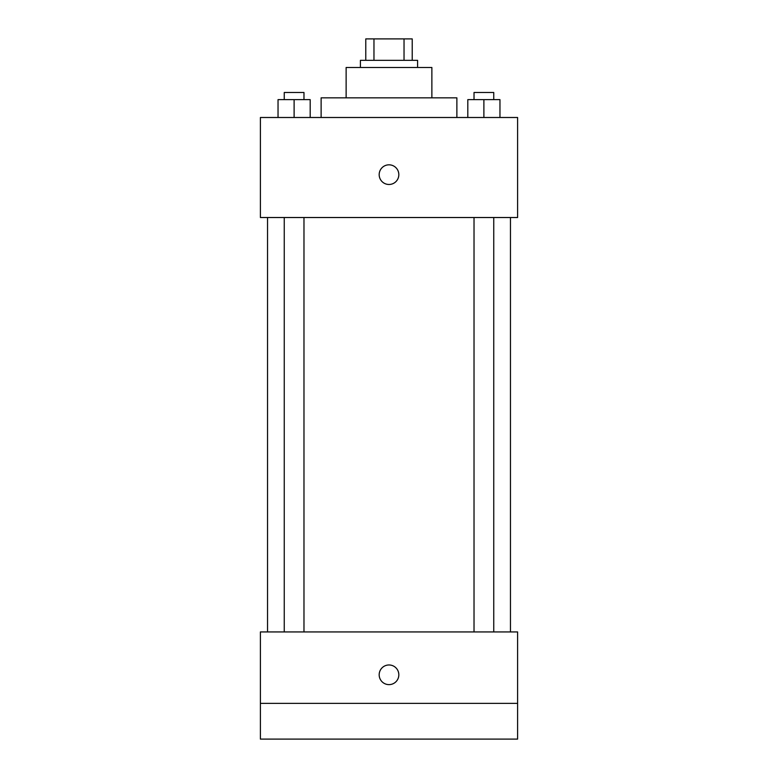 <?xml version="1.0" encoding="UTF-8"?>
<svg xmlns="http://www.w3.org/2000/svg" width="778" height="778" viewBox="0 0 778 778"><rect width="100%" height="100%" fill="white"/><g stroke="black" fill="none" stroke-linecap="round" stroke-linejoin="round"><path stroke-width="1.17" d="M373.965 60.334L373.965 38.9L365.777 38.9L365.777 60.334L365.777 38.9M373.965 38.9L412.223 38.9L412.223 60.334M404.035 60.334L404.035 38.9M360.418 67.482L360.418 60.334L417.582 60.334L417.582 67.482M346.132 97.843L346.132 67.482L431.868 67.482L431.868 97.843M321.12 117.497L321.12 97.843L456.881 97.843L456.881 117.497M260.397 117.497L517.603 117.497L517.603 217.519L260.397 217.519L260.397 117.497M389 184.474A9.822 9.822 0 0 1 380.491 169.74A9.822 9.822 0 0 1 397.509 169.74A9.822 9.822 0 0 1 389 184.474M260.397 631.93L517.603 631.93L517.603 739.1L260.397 739.1L260.397 631.93M389 684.621A9.822 9.822 0 0 1 380.491 669.887A9.822 9.822 0 0 1 397.509 669.887A9.822 9.822 0 0 1 389 684.621M260.397 703.38L517.603 703.38M467.811 117.497L467.811 99.633L499.962 99.633L499.962 117.497L499.962 99.633M483.887 117.497L483.887 99.633M493.748 99.633L493.748 92.485L474.026 92.485L474.026 99.633M278.038 117.497L278.038 99.633L310.189 99.633L310.189 117.497L310.189 99.633M294.113 117.497L294.113 99.633M303.974 99.633L303.974 92.485L284.252 92.485L284.252 99.633M510.465 631.93L510.465 217.519M267.535 631.93L267.535 217.519M474.026 217.519L474.026 631.93M493.748 217.519L493.748 631.93M303.974 631.93L303.974 217.519M284.252 631.93L284.252 217.519"/></g></svg>
